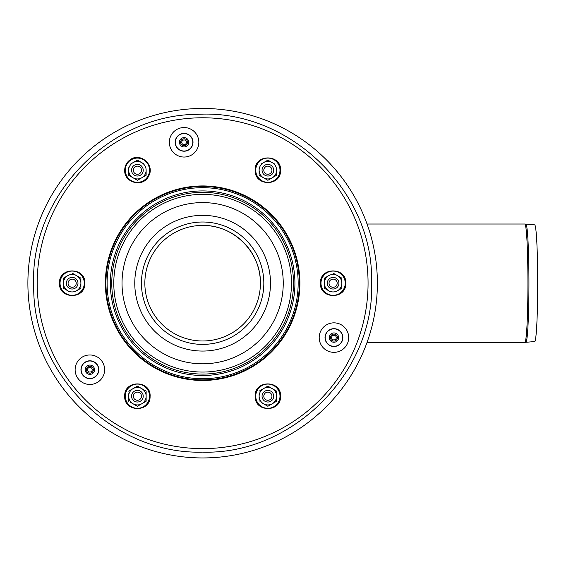 <?xml version="1.0" encoding="UTF-8"?>
<svg xmlns="http://www.w3.org/2000/svg" width="566" height="566" viewBox="0 0 566 566"><rect width="100%" height="100%" fill="white"/><g stroke="black" fill="none" stroke-linecap="round" stroke-linejoin="round"><path stroke-width="0.85" d="M72.158 289.028A5.823 5.823 0 0 1 67.113 280.29A5.823 5.823 0 0 1 77.202 280.29A5.823 5.823 0 0 1 72.158 289.028A5.823 5.823 0 0 0 77.202 280.29A5.823 5.823 0 0 0 67.113 280.29A5.823 5.823 0 0 0 72.158 289.028M72.158 287.28A4.075 4.075 0 0 1 68.627 281.168A4.075 4.075 0 0 1 75.688 281.168A4.075 4.075 0 0 1 72.158 287.28M142.441 399.108A5.823 5.823 0 0 1 132.352 399.108A5.823 5.823 0 0 1 137.397 390.37A5.823 5.823 0 0 1 142.441 399.108M140.927 398.238A4.075 4.075 0 0 1 133.866 398.238A4.075 4.075 0 0 1 137.397 392.118A4.075 4.075 0 0 1 140.927 398.238M272.918 393.285A5.823 5.823 0 0 1 267.874 402.023A5.823 5.823 0 0 1 262.829 393.285A5.823 5.823 0 0 1 272.918 393.285M271.404 394.162A4.075 4.075 0 0 1 267.874 400.275A4.075 4.075 0 0 1 264.343 394.162A4.075 4.075 0 0 1 271.404 394.162M333.112 277.382A5.823 5.823 0 0 1 338.157 286.113A5.823 5.823 0 0 1 328.068 286.113A5.823 5.823 0 0 1 333.112 277.382M333.112 279.123A4.075 4.075 0 0 1 336.643 285.243A4.075 4.075 0 0 1 329.582 285.243A4.075 4.075 0 0 1 333.112 279.123M262.829 167.295A5.823 5.823 0 0 1 272.918 167.295A5.823 5.823 0 0 1 267.874 176.033A5.823 5.823 0 0 1 262.829 167.295M264.343 168.173A4.075 4.075 0 0 1 271.404 168.173A4.075 4.075 0 0 1 267.874 174.286A4.075 4.075 0 0 1 264.343 168.173M132.352 173.125A5.823 5.823 0 0 1 137.397 164.388A5.823 5.823 0 0 1 142.441 173.125A5.823 5.823 0 0 1 132.352 173.125M133.866 172.248A4.075 4.075 0 0 1 137.397 166.135A4.075 4.075 0 0 1 140.927 172.248A4.075 4.075 0 0 1 133.866 172.248M270.491 283.205A67.856 67.856 0 0 1 168.703 341.97A67.856 67.856 0 0 1 168.703 224.433A67.856 67.856 0 0 1 270.491 283.205M260.417 283.205A57.782 57.782 0 0 1 173.741 333.247A57.782 57.782 0 0 1 173.741 233.164A57.782 57.782 0 0 1 260.417 283.205C261.06 252.316 233.517 224.773 202.635 225.424M524.831 224.023A59.182 3.099 -90 0 1 527.929 283.205A59.182 3.099 -90 0 1 524.831 342.38L534.658 341.567A58.362 3.056 -90 0 0 537.7 283.205A58.362 3.056 -90 0 0 534.658 224.844L524.831 224.023L367.051 224.023M202.635 108.46A174.745 174.745 0 0 0 51.301 370.574A174.745 174.745 0 0 0 353.969 370.574A174.745 174.745 0 0 0 202.635 108.46M130.774 402.461L137.397 406.289L146.134 401.244L146.134 391.156L137.397 386.111L128.659 391.156L133.031 388.63A8.738 8.738 0 0 0 128.659 396.2L128.659 393.752M128.659 396.2L128.659 401.244L128.659 396.2A8.738 8.738 0 0 0 141.769 403.763A8.738 8.738 0 0 0 141.769 388.63A8.738 8.738 0 0 0 133.031 388.63M146.134 391.156L146.134 401.244L144.019 402.461M137.397 402.023A5.823 5.823 0 0 0 142.441 393.285A5.823 5.823 0 0 0 132.352 393.285A5.823 5.823 0 0 0 137.397 402.023M261.251 402.461L267.874 406.289L276.611 401.244L276.611 391.156L267.874 386.111L259.136 391.156L263.501 388.63A8.738 8.738 0 0 0 259.136 396.2L259.136 393.752M259.136 396.2L259.136 401.244L259.136 396.2A8.738 8.738 0 0 0 272.239 403.763A8.738 8.738 0 0 0 272.239 388.63A8.738 8.738 0 0 0 263.501 388.63M276.611 391.156L276.611 401.244L274.496 402.461M267.874 402.023A5.823 5.823 0 0 0 272.918 393.285A5.823 5.823 0 0 0 262.829 393.285A5.823 5.823 0 0 0 267.874 402.023M329.865 274.984L324.375 278.161L324.375 280.757M336.353 291.419L341.85 288.25L341.85 278.161L337.478 275.635A8.738 8.738 0 0 0 324.375 283.205L324.375 278.161M324.375 288.25L324.375 283.205L324.375 288.25L328.74 290.768A8.738 8.738 0 0 0 341.85 283.205A8.738 8.738 0 0 0 337.478 275.635L333.112 273.116M324.375 283.205A8.738 8.738 0 0 0 328.74 290.768L329.879 291.426M341.85 288.25L341.85 278.161M333.112 289.028A5.823 5.823 0 0 0 338.157 280.29A5.823 5.823 0 0 0 328.068 280.29A5.823 5.823 0 0 0 333.112 289.028M274.496 163.942L267.874 160.121L261.251 163.942M259.136 175.255L259.136 170.21L259.136 175.255L267.874 180.299L276.611 175.255L276.611 170.21A8.738 8.738 0 0 0 263.501 162.64A8.738 8.738 0 0 0 259.136 170.21L259.136 167.762M276.611 175.255L276.611 170.21A8.738 8.738 0 0 1 263.501 177.774A8.738 8.738 0 0 1 259.136 170.21M267.874 176.033A5.823 5.823 0 0 0 272.918 167.295A5.823 5.823 0 0 0 262.829 167.295A5.823 5.823 0 0 0 267.874 176.033M144.019 163.942L137.397 160.121L130.774 163.942M128.659 175.255L128.659 170.21L128.659 175.255L137.397 180.299L146.134 175.255L146.134 170.21A8.738 8.738 0 0 0 133.031 162.64A8.738 8.738 0 0 0 128.659 170.21L128.659 167.762M146.134 175.255L146.134 170.21A8.738 8.738 0 0 1 133.031 177.774A8.738 8.738 0 0 1 128.659 170.21M137.397 176.033A5.823 5.823 0 0 0 142.441 167.295A5.823 5.823 0 0 0 132.352 167.295A5.823 5.823 0 0 0 137.397 176.033M68.918 274.984L63.42 278.161L63.42 280.757M75.405 291.419L80.896 288.25L80.896 278.161L76.53 275.635A8.738 8.738 0 0 0 63.42 283.205L63.42 278.161M63.42 288.25L63.42 283.205L63.42 288.25L67.793 290.768A8.738 8.738 0 0 0 80.896 283.205A8.738 8.738 0 0 0 76.53 275.635L72.158 273.116M63.42 283.205A8.738 8.738 0 0 0 67.793 290.768L68.932 291.426M80.896 288.25L80.896 278.161M188.747 142.292A4.662 4.662 0 0 1 181.757 146.332A4.662 4.662 0 0 1 181.757 138.26A4.662 4.662 0 0 1 188.747 142.292M187.579 142.292A3.495 3.495 0 0 1 182.337 145.321A3.495 3.495 0 0 1 182.337 139.271A3.495 3.495 0 0 1 187.579 142.292M186.412 142.292A2.328 2.328 0 0 1 182.917 144.316A2.328 2.328 0 0 1 182.917 140.276A2.328 2.328 0 0 1 186.412 142.292M338.602 337.591A4.662 4.662 0 0 1 331.612 341.631A4.662 4.662 0 0 1 331.612 333.558A4.662 4.662 0 0 1 338.602 337.591M337.435 337.591A3.495 3.495 0 0 1 332.192 340.619A3.495 3.495 0 0 1 332.192 334.563A3.495 3.495 0 0 1 337.435 337.591M336.268 337.591A2.328 2.328 0 0 1 332.773 339.607A2.328 2.328 0 0 1 332.773 335.574A2.328 2.328 0 0 1 336.268 337.591M94.543 369.725A4.662 4.662 0 0 1 87.553 373.758A4.662 4.662 0 0 1 87.553 365.686A4.662 4.662 0 0 1 94.543 369.725M93.376 369.725A3.495 3.495 0 0 1 88.133 372.746A3.495 3.495 0 0 1 88.133 366.697A3.495 3.495 0 0 1 93.376 369.725M92.208 369.725A2.328 2.328 0 0 1 88.713 371.742A2.328 2.328 0 0 1 88.713 367.702A2.328 2.328 0 0 1 92.208 369.725M293.499 283.205A90.864 90.864 0 0 0 157.199 204.51A90.864 90.864 0 0 0 157.199 361.893A90.864 90.864 0 0 0 293.499 283.205M294.921 283.205A92.293 92.293 0 0 1 156.492 363.131A92.293 92.293 0 0 1 156.492 203.279A92.293 92.293 0 0 1 294.921 283.205M298.162 283.205A95.527 95.527 0 0 1 154.872 365.933A95.527 95.527 0 0 1 154.872 200.477A95.527 95.527 0 0 1 298.162 283.205M84.56 362.792A8.738 8.738 0 0 1 98.541 368.579A8.738 8.738 0 0 1 86.534 377.798A8.738 8.738 0 0 1 84.56 362.792M330.594 345.663A8.738 8.738 0 0 1 328.62 330.657A8.738 8.738 0 0 1 342.6 336.452A8.738 8.738 0 0 1 330.594 345.663M192.744 141.153A8.738 8.738 0 0 1 180.738 150.365A8.738 8.738 0 0 1 178.764 135.366A8.738 8.738 0 0 1 192.744 141.153M336.268 333.558A4.662 4.662 0 0 1 336.268 341.631A4.662 4.662 0 0 1 329.278 337.591A4.662 4.662 0 0 1 336.268 333.558M179.422 142.292A4.662 4.662 0 0 1 186.412 138.26A4.662 4.662 0 0 1 186.412 146.332A4.662 4.662 0 0 1 179.422 142.292M92.208 373.758A4.662 4.662 0 0 1 85.218 369.725A4.662 4.662 0 0 1 92.208 365.686A4.662 4.662 0 0 1 92.208 373.758M283.248 283.205A80.613 80.613 0 0 1 162.329 353.014A80.613 80.613 0 0 1 162.329 213.389A80.613 80.613 0 0 1 283.248 283.205M291.49 283.205A88.855 88.855 0 0 1 158.211 360.153A88.855 88.855 0 0 1 158.211 206.257A88.855 88.855 0 0 1 291.49 283.205M263.827 283.205A61.192 61.192 0 0 1 172.036 336.197A61.192 61.192 0 0 1 172.036 230.206A61.192 61.192 0 0 1 263.827 283.205M525.856 342.338A59.133 3.092 -90 0 0 528.941 283.205A59.133 3.092 -90 0 0 525.856 224.072M149.523 396.2A12.127 12.127 0 0 0 137.397 384.073A12.127 12.127 0 0 0 125.277 396.2A12.127 12.127 0 0 0 137.397 408.319A12.127 12.127 0 0 0 149.523 396.2M279.993 396.2A12.127 12.127 0 0 0 267.874 384.073A12.127 12.127 0 0 0 255.747 396.2A12.127 12.127 0 0 0 267.874 408.319A12.127 12.127 0 0 0 279.993 396.2M345.232 283.205A12.127 12.127 0 0 0 333.112 271.079A12.127 12.127 0 0 0 320.986 283.205A12.127 12.127 0 0 0 333.112 295.325A12.127 12.127 0 0 0 345.232 283.205M279.993 170.21A12.127 12.127 0 0 0 267.874 158.084A12.127 12.127 0 0 0 255.747 170.21A12.127 12.127 0 0 0 267.874 182.33A12.127 12.127 0 0 0 279.993 170.21M149.523 170.21A12.127 12.127 0 0 0 137.397 158.084A12.127 12.127 0 0 0 125.277 170.21A12.127 12.127 0 0 0 137.397 182.33A12.127 12.127 0 0 0 149.523 170.21M84.284 283.205A12.127 12.127 0 0 0 72.158 271.079A12.127 12.127 0 0 0 60.038 283.205A12.127 12.127 0 0 0 72.158 295.325A12.127 12.127 0 0 0 84.284 283.205M299.322 283.205A96.687 96.687 0 0 1 202.635 379.892A96.687 96.687 0 0 1 105.948 283.205A96.687 96.687 0 0 1 202.635 186.518A96.687 96.687 0 0 1 299.322 283.205M202.635 185.938A97.267 97.267 0 0 0 118.4 331.839A97.267 97.267 0 0 0 286.87 331.839A97.267 97.267 0 0 0 202.635 185.938M202.635 448.626A165.421 165.421 0 0 1 59.373 200.491A165.421 165.421 0 0 1 345.897 200.491A165.421 165.421 0 0 1 202.635 448.626M333.94 352.342A14.751 14.751 0 0 0 346.717 330.219A14.751 14.751 0 0 0 321.17 330.219A14.751 14.751 0 0 0 333.94 352.342M184.084 157.044A14.751 14.751 0 0 0 196.855 134.92A14.751 14.751 0 0 0 171.307 134.92A14.751 14.751 0 0 0 184.084 157.044M89.881 384.47A14.751 14.751 0 0 0 102.651 362.346A14.751 14.751 0 0 0 77.103 362.346A14.751 14.751 0 0 0 89.881 384.47M89.881 378.647A8.929 8.929 0 0 1 84.447 362.643A8.929 8.929 0 0 1 98.335 366.853A8.929 8.929 0 0 1 89.881 378.647M333.94 346.519A8.929 8.929 0 0 1 327.629 331.28A8.929 8.929 0 0 1 342.189 334.173A8.929 8.929 0 0 1 333.94 346.519M192.935 141.132A8.929 8.929 0 0 1 184.084 151.221A8.929 8.929 0 0 1 175.17 142.689A8.929 8.929 0 0 1 183.306 133.406A8.929 8.929 0 0 1 192.935 141.132M524.831 342.38L367.051 342.38M124.697 396.2C123.954 412.338 150.33 412.748 150.089 396.596C151.327 379.977 123.982 379.545 124.697 396.2M255.174 396.2C254.431 412.338 280.8 412.748 280.566 396.596C281.804 379.977 254.459 379.545 255.174 396.2M320.413 283.205C319.67 299.343 346.038 299.754 345.798 283.601C347.043 266.982 319.698 266.551 320.413 283.205M255.174 170.21C254.431 186.348 280.8 186.759 280.566 170.607C281.804 153.987 254.459 153.556 255.174 170.21M124.697 170.21C123.975 183.08 143.516 187.77 148.709 175.976C155.204 164.833 139.922 151.78 129.932 159.937C126.551 162.527 124.803 165.951 124.697 170.21M59.465 283.205C58.715 299.343 85.091 299.754 84.85 283.601C86.089 266.982 58.744 266.551 59.465 283.205M202.635 452.121C113.95 454.838 32.043 374.112 33.741 285.858C29.269 197.697 108.601 114.438 197.329 114.367C287.811 108.615 373.426 190.424 371.529 280.552C376.256 370.574 293.259 455.029 202.635 452.121"/></g></svg>
